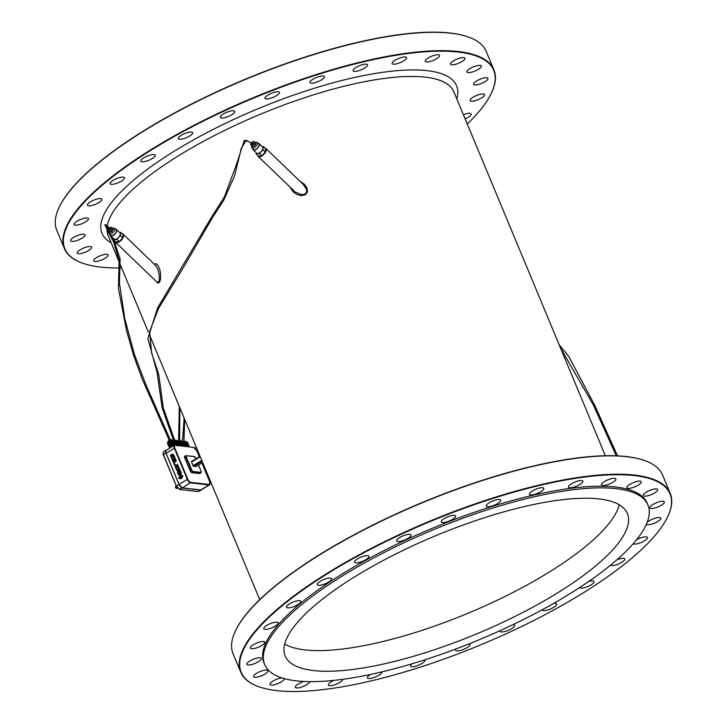 <?xml version="1.0" encoding="UTF-8"?>
<svg xmlns="http://www.w3.org/2000/svg" width="727" height="727" viewBox="0 0 727 727"><rect width="100%" height="100%" fill="white"/><g stroke="black" fill="none" stroke-linecap="round" stroke-linejoin="round"><path stroke-width="1.09" d="M184.694 457.801A1.854 0.818 -121 0 1 184.703 456.329L185.848 455.638A1.854 0.818 59 0 0 185.83 457.119L184.694 457.801L190.147 470.914A1.854 0.818 -121 0 0 191.801 472.668L199.543 473.541A1.854 0.818 -121 0 0 199.816 473.486L200.961 472.795A1.854 0.818 59 0 0 201.179 472.15M166.092 453.23A3.708 1.636 -121 0 1 166.119 450.277L174.389 445.297A3.708 1.636 59 0 0 174.362 448.25L166.092 453.23L179.06 484.373A3.708 1.636 -121 0 0 182.359 487.872L200.743 489.934A3.708 1.636 -121 0 0 201.297 489.834L209.567 484.854A3.708 1.636 59 0 0 210.021 483.818M178.715 471.06A0.945 0.809 -83.6 0 0 177.379 471.987L178.688 475.14L181.45 473.486L180.142 470.342A0.945 0.809 -83.6 0 0 178.715 471.078A0.945 0.809 -83.6 0 0 178.279 470.86L178.279 470.86M179.487 470.942L179.905 473.013L179.296 473.359L178.588 471.659L178.124 471.932L179.024 474.095L180.532 473.186L179.633 471.023L179.178 471.305L179.887 473.004L179.296 473.359M178.442 471.578L179.042 474.086M178.706 475.14L181.432 473.486L180.123 470.333A0.945 0.809 -83.6 0 0 179.624 470.051L179.642 470.051M178.642 466.734A1.772 1.509 -83.6 0 0 176.743 466.343L175.371 467.17L176.416 469.687A1.799 1.536 -83.6 0 0 178.297 470.078L179.687 469.251L178.624 466.734A1.772 1.509 -83.6 0 0 177.642 466.125L177.642 466.125M177.406 470.287L177.424 470.296A1.799 1.536 -83.6 0 0 177.424 470.296A1.799 1.536 -83.6 0 0 178.315 470.078L179.669 469.251L178.624 466.734M177.515 466.843A0.672 0.573 -83.6 0 0 177.188 466.925L176.27 467.47L177.043 469.315A0.645 0.554 -83.6 0 0 177.788 469.542L178.706 468.988L177.951 467.188A0.672 0.573 -83.6 0 0 177.206 466.925L176.288 467.47L177.061 469.315A0.645 0.554 -83.6 0 0 177.461 469.633M177.642 464.38L175.998 465.371A0.736 0.627 96.4 0 1 175.28 465.089L174.307 462.763L173.689 463.135L174.598 465.307A1.708 1.454 -83.6 0 0 176.57 465.88L177.942 465.053L177.661 464.38L177.924 465.053L176.552 465.88A1.708 1.454 -83.6 0 1 175.67 466.107L175.689 466.107M175.734 465.407A0.736 0.627 96.4 0 1 175.298 465.089L174.307 462.763M172.063 459.228L172.962 461.4A1.708 1.454 -83.6 0 0 174.916 461.963L176.316 461.145L174.825 457.574L174.189 457.946L175.38 460.809L174.925 461.082L173.907 458.637L173.317 458.991L174.335 461.436L173.753 461.372L172.699 458.855L172.063 459.228M174.934 461.072L173.907 458.637M174.044 462.19L174.062 462.19A1.708 1.454 -83.6 0 0 174.943 461.972L176.288 461.145L174.807 457.574M173.753 461.372L174.335 461.436L173.735 461.372L172.681 458.855M172.499 457.029L173.099 456.683L172.372 454.984L172.999 455.057L174.035 457.574L174.653 457.201L173.762 455.029A1.708 1.454 -83.6 0 0 172.154 454.284L170.418 455.284L171.908 458.846L172.526 458.473L171.354 455.611L171.799 455.347L172.499 457.029L173.081 456.674M171.908 458.846L172.544 458.483L171.336 455.611L171.79 455.338M174.035 457.574L174.671 457.201L173.744 455.029A1.708 1.454 -83.6 0 0 172.672 454.23L172.69 454.23M173.099 456.683L172.372 454.984L172.981 455.057L172.372 454.984M182.831 475.812L180.632 474.876L178.769 478.121L180.605 475.122L182.831 475.812L180.623 474.876M179.06 477.957L179.624 476.167M179.642 476.167L180.151 475.867M181.904 476.394L182.631 475.958L180.623 475.304L180.378 475.912L180.623 475.304L180.36 475.903L181.886 476.394L182.613 475.949L180.605 475.304L180.36 475.903M178.86 478.339L179.624 478.439L182.895 475.921L178.86 478.339L182.441 476.739L182.877 475.921M180.859 477.003L181.614 476.567L180.223 476.085L179.796 476.576L180.859 477.003L181.596 476.558L180.223 476.085M182.459 476.848L179.723 478.493L180.305 478.693L182.459 476.848L182.132 477.594M179.723 478.493L182.15 477.594M182.123 477.73L180.787 478.848M189.093 446.723L188.866 446.169L187.248 446.514M184.449 446.205L184.222 445.642L182.595 445.996M179.805 445.678L179.569 445.124L177.951 445.469M175.162 445.16L174.925 444.597L172.063 445.215L169.427 446.805L169.782 448.068M172.553 446.396L172.063 445.215M169.918 447.986L169.427 446.805M180.66 445.778A2.226 0.636 -22.6 0 1 183.231 445.397L183.404 445.824M185.303 446.296A2.226 0.636 -22.6 0 1 187.875 445.915L188.048 446.342M170 446.46L169.827 446.06A2.226 0.636 -22.6 0 1 170.718 445.069A2.226 0.636 -22.6 0 1 173.935 444.351L174.116 444.779M176.016 445.251A2.226 0.636 -22.6 0 1 178.578 444.869L178.76 445.297M174.625 444.67L174.616 444.651A3.335 0.954 -22.6 0 0 174.716 444.551L174.771 444.488A3.335 0.954 -22.6 0 0 174.889 444.324L174.916 444.27A3.335 0.954 -22.6 0 0 174.971 444.124L174.98 444.079A3.335 0.954 -22.6 0 0 174.98 443.961L174.962 443.915A3.335 0.954 -22.6 0 0 174.889 443.824L174.862 443.788A3.335 0.954 -22.6 0 0 174.725 443.724L174.671 443.697A3.335 0.954 -22.6 0 0 174.489 443.661L173.044 440.371A3.335 0.954 -22.6 0 0 172.808 440.371L172.735 440.417M169.564 441.425L169.391 441.389A3.335 0.954 -22.6 0 0 169.055 441.571L170.427 444.851A3.335 0.954 -22.6 0 1 170.763 444.67L170.89 444.597A3.335 0.954 -22.6 0 1 171.254 444.433L171.39 444.37A3.335 0.954 -22.6 0 1 171.763 444.224L171.899 444.17A3.335 0.954 -22.6 0 1 172.272 444.033L172.408 443.988A3.335 0.954 -22.6 0 1 172.772 443.879L172.908 443.843A3.335 0.954 -22.6 0 1 173.253 443.761L173.371 443.743A3.335 0.954 -22.6 0 1 173.689 443.688L173.798 443.67A3.335 0.954 -22.6 0 1 174.08 443.652L174.171 443.643A3.335 0.954 -22.6 0 1 174.407 443.652M170.472 444.951L168.937 441.634A3.335 0.954 -22.6 0 0 168.628 441.825L169.991 445.097A3.335 0.954 -22.6 0 1 170.3 444.915M169.991 445.097L168.519 441.889A3.335 0.954 -22.6 0 0 168.246 442.08L169.609 445.36A3.335 0.954 -22.6 0 1 169.882 445.169M169.609 445.36L168.155 442.143A3.335 0.954 -22.6 0 0 167.928 442.334L169.291 445.615A3.335 0.954 -22.6 0 1 169.518 445.424M169.291 445.615L167.855 442.398A3.335 0.954 -22.6 0 0 167.683 442.57L169.046 445.851A3.335 0.954 -22.6 0 1 169.218 445.678M169.046 445.851L167.628 442.634A3.335 0.954 -22.6 0 0 167.519 442.798L168.882 446.078A3.335 0.954 -22.6 0 1 168.991 445.915M168.882 446.078L167.483 442.852A3.335 0.954 -22.6 0 0 167.428 442.997L167.419 443.043A3.335 0.954 -22.6 0 0 167.428 443.17L168.791 446.451A3.335 0.954 -22.6 0 1 168.782 446.323L167.419 443.043M169.5 446.76A3.335 0.954 -22.6 0 1 169.355 446.751L169.282 446.741A3.335 0.954 -22.6 0 1 169.091 446.705L169.037 446.687A3.335 0.954 -22.6 0 1 168.909 446.614L168.909 446.614A3.335 0.954 -22.6 0 1 168.8 446.487L167.437 443.206M174.489 443.661L173.062 440.417M173.126 440.38A3.335 0.954 -22.6 0 1 173.308 440.426L174.671 443.697M174.725 443.724L173.326 440.462M173.362 440.444A3.335 0.954 -22.6 0 1 173.489 440.507L174.862 443.788M174.889 443.824L173.508 440.553A3.335 0.954 -22.6 0 1 173.599 440.635L174.98 443.961M172.662 440.371L171.39 439.608L169.718 439.917L168.255 440.916L167.855 442.398M170.89 444.597L169.527 441.325A3.335 0.954 -22.6 0 1 169.891 441.153L170.063 441.189M171.39 444.37L170.018 441.098A3.335 0.954 -22.6 0 1 170.391 440.944L171.763 444.224M171.899 444.17L170.436 441.044M170.536 440.889A3.335 0.954 -22.6 0 1 170.909 440.753L172.272 444.033M172.408 443.988L170.945 440.862M171.045 440.707A3.335 0.954 -22.6 0 1 171.408 440.598L172.799 443.997M172.908 443.843L171.445 440.698M171.536 440.571A3.335 0.954 -22.6 0 1 171.881 440.489L173.253 443.761M173.371 443.743L171.917 440.553M172.008 440.462A3.335 0.954 -22.6 0 1 172.326 440.408L173.689 443.688M173.798 443.67L172.344 440.462M168.11 442.18A2.599 0.745 -22.6 0 1 169.028 441.443A2.599 0.745 -22.6 0 1 172.426 440.398A3.335 0.954 -22.6 0 1 172.717 440.371L174.08 443.652M174.171 443.643L172.808 440.371M168.791 446.278L167.428 442.997M170.763 444.67L169.391 441.389M171.254 444.433L169.891 441.153M172.354 444.124L170.99 440.844M171.899 444.279L170.536 440.998M171.318 444.524L169.945 441.244M170.881 444.733L169.509 441.453M180.051 445.706L179.624 444.606A3.335 0.954 -22.6 0 0 179.624 444.479L179.605 444.442A3.335 0.954 -22.6 0 0 179.542 444.342L179.505 444.315A3.335 0.954 -22.6 0 0 179.378 444.242L179.315 444.224A3.335 0.954 -22.6 0 0 179.133 444.188L177.688 440.898A3.335 0.954 -22.6 0 0 177.452 440.889L177.379 440.944M175.607 445.206L175.534 445.124A3.335 0.954 -22.6 0 1 175.898 444.951L176.034 444.897A3.335 0.954 -22.6 0 1 176.407 444.742L176.543 444.688A3.335 0.954 -22.6 0 1 176.915 444.56L177.052 444.515A3.335 0.954 -22.6 0 1 177.415 444.406L177.552 444.37A3.335 0.954 -22.6 0 1 177.897 444.288L178.015 444.261A3.335 0.954 -22.6 0 1 178.333 444.206L178.442 444.197A3.335 0.954 -22.6 0 1 178.724 444.17L178.824 444.17A3.335 0.954 -22.6 0 1 179.06 444.179M179.605 444.615L179.614 444.651A3.335 0.954 -22.6 0 1 179.56 444.797L179.533 444.851A3.335 0.954 -22.6 0 1 179.415 445.015L179.36 445.078A3.335 0.954 -22.6 0 1 179.251 445.188L179.269 445.178M179.133 444.188L177.706 440.944M178.824 444.17L177.452 440.889M178.724 444.17L177.361 440.889A3.335 0.954 -22.6 0 0 177.079 440.916L176.997 440.989M178.442 444.197L177.079 440.916A2.599 0.745 -22.6 0 0 174.062 441.752M178.333 444.206L176.97 440.925A3.335 0.954 -22.6 0 0 176.652 440.98L176.561 441.08M178.015 444.261L176.652 440.98M177.897 444.288L176.534 441.007A3.335 0.954 -22.6 0 0 176.188 441.089L176.088 441.216M177.552 444.37L176.188 441.089M177.415 444.406L176.052 441.125A3.335 0.954 -22.6 0 0 175.689 441.234L177.006 444.642M177.052 444.515L175.689 441.234M176.915 444.56L175.552 441.28A3.335 0.954 -22.6 0 0 175.18 441.407L175.08 441.562M176.543 444.688L175.18 441.407M176.552 444.806L175.18 441.525M176.407 444.742L175.043 441.462A3.335 0.954 -22.6 0 0 174.671 441.616L176.034 444.897M174.707 441.716L175.898 444.951M175.961 445.042L174.598 441.762M175.534 445.124L174.171 441.843A3.335 0.954 -22.6 0 1 174.535 441.68M174.216 441.943L175.498 445.197M175.407 445.188L174.971 444.142M179.624 444.479L178.242 441.162A3.335 0.954 -22.6 0 0 178.179 441.062L179.542 444.342L178.142 441.035A3.335 0.954 -22.6 0 0 178.006 440.962L177.97 440.989M179.378 444.242L178.006 440.962M179.315 444.224L177.951 440.944A3.335 0.954 -22.6 0 0 177.77 440.907M183.895 445.715A3.335 0.954 -22.6 0 0 184.013 445.596L184.058 445.533A3.335 0.954 -22.6 0 0 184.176 445.369L184.213 445.315A3.335 0.954 -22.6 0 0 184.267 445.169L184.276 445.124A3.335 0.954 -22.6 0 0 184.267 445.006L184.249 444.96A3.335 0.954 -22.6 0 0 184.185 444.86L184.149 444.833A3.335 0.954 -22.6 0 0 184.022 444.77L183.958 444.742A3.335 0.954 -22.6 0 0 183.777 444.706L182.341 441.416A3.335 0.954 -22.6 0 0 182.104 441.407L182.023 441.462M180.251 445.733L180.178 445.642A3.335 0.954 -22.6 0 1 180.541 445.478L180.678 445.415A3.335 0.954 -22.6 0 1 181.05 445.26L181.187 445.215A3.335 0.954 -22.6 0 1 181.559 445.078L181.695 445.033A3.335 0.954 -22.6 0 1 182.059 444.924L182.195 444.888A3.335 0.954 -22.6 0 1 182.541 444.806L182.659 444.779A3.335 0.954 -22.6 0 1 182.977 444.733L183.095 444.715A3.335 0.954 -22.6 0 1 183.368 444.697L183.468 444.688A3.335 0.954 -22.6 0 1 183.704 444.697M183.777 444.706L182.359 441.462M183.468 444.688L182.104 441.407M183.368 444.697L182.004 441.416A3.335 0.954 -22.6 0 0 181.723 441.434L181.641 441.507M183.095 444.715L181.723 441.434A2.599 0.745 -22.6 0 0 178.706 442.27M182.977 444.733L181.614 441.453A3.335 0.954 -22.6 0 0 181.296 441.507L181.205 441.598M182.659 444.779L181.296 441.507M182.541 444.806L181.177 441.525A3.335 0.954 -22.6 0 0 180.832 441.616L180.741 441.743M182.195 444.888L180.832 441.616M182.086 445.042L180.696 441.643A3.335 0.954 -22.6 0 0 180.332 441.752L180.241 441.898M181.695 445.033L180.332 441.752M181.65 445.169L180.287 441.889M181.559 445.078L180.196 441.798A3.335 0.954 -22.6 0 0 179.823 441.934L179.723 442.089M181.187 445.215L179.823 441.934M181.196 445.324L179.833 442.043M181.05 445.26L179.687 441.989A3.335 0.954 -22.6 0 0 179.315 442.143L180.678 445.415M179.351 442.234L180.541 445.478M180.605 445.569L179.242 442.289M180.178 445.642L178.815 442.37A3.335 0.954 -22.6 0 1 179.178 442.198M180.142 445.715L178.806 442.498M184.267 445.006L182.886 441.68A3.335 0.954 -22.6 0 0 182.822 441.589L182.804 441.598M184.185 444.86L182.822 441.589M184.149 444.833L182.786 441.553A3.335 0.954 -22.6 0 0 182.659 441.489L182.613 441.507M184.022 444.77L182.659 441.489M183.958 444.742L182.595 441.471A3.335 0.954 -22.6 0 0 182.413 441.425M188.547 446.233A3.335 0.954 -22.6 0 0 188.656 446.124L188.711 446.06A3.335 0.954 -22.6 0 0 188.82 445.896L188.856 445.842A3.335 0.954 -22.6 0 0 188.911 445.696L188.92 445.642A3.335 0.954 -22.6 0 0 188.911 445.524L188.902 445.487A3.335 0.954 -22.6 0 0 188.829 445.387L188.793 445.36A3.335 0.954 -22.6 0 0 188.666 445.287L188.611 445.269A3.335 0.954 -22.6 0 0 188.42 445.233L186.984 441.943A3.335 0.954 -22.6 0 0 186.748 441.934L186.675 441.989M188.666 445.287L187.257 442.034M187.302 442.007A3.335 0.954 -22.6 0 1 187.43 442.08L188.793 445.36M188.829 445.387L187.448 442.116M187.466 442.107A3.335 0.954 -22.6 0 1 187.53 442.207L188.911 445.524M184.794 446.242L183.504 442.988M188.348 445.224A3.335 0.954 -22.6 0 0 188.111 445.215L188.02 445.215A3.335 0.954 -22.6 0 0 187.739 445.242L187.63 445.251A3.335 0.954 -22.6 0 0 187.312 445.306L187.184 445.333A3.335 0.954 -22.6 0 0 186.839 445.415L186.712 445.451A3.335 0.954 -22.6 0 0 186.348 445.56L186.212 445.606A3.335 0.954 -22.6 0 0 185.83 445.733L185.694 445.787A3.335 0.954 -22.6 0 0 185.321 445.942L185.185 445.996A3.335 0.954 -22.6 0 0 184.822 446.169L183.458 442.888A3.335 0.954 -22.6 0 1 183.822 442.725L184.004 442.761M185.321 445.942L183.958 442.661A3.335 0.954 -22.6 0 1 184.331 442.507L185.694 445.787M185.83 445.733L184.376 442.607M184.467 442.452A3.335 0.954 -22.6 0 1 184.84 442.325L186.212 445.606M186.348 445.56L184.885 442.425M184.976 442.28A3.335 0.954 -22.6 0 1 185.349 442.17L186.73 445.56M186.839 445.415L185.385 442.261M185.476 442.134A3.335 0.954 -22.6 0 1 185.821 442.052L187.184 445.333M187.312 445.306L185.848 442.125M185.939 442.025A3.335 0.954 -22.6 0 1 186.257 441.971L187.63 445.251M187.739 445.242L186.285 442.034M186.376 441.961A3.335 0.954 -22.6 0 1 186.648 441.934L188.02 445.215M188.42 445.233L187.003 441.989M187.057 441.952A3.335 0.954 -22.6 0 1 187.248 441.989L188.611 445.269M184.694 446.233L184.258 445.188M185.185 445.996L183.822 442.725M185.249 446.087L183.886 442.807M185.839 445.842L184.476 442.57M186.294 445.687L184.931 442.407M188.111 445.215L186.748 441.934M200.07 456.329L191.492 461.491L192.982 465.689L195.772 466.625L202.633 462.49L195.772 466.625M191.492 461.491L200.079 456.365M252.496 142.083L253.714 141.356L254.577 142.183L253.469 144.2L251.497 145.391L250.624 144.564L251.615 142.765M253.178 143.028L252.087 143.91L252.169 143.373M108.05 230.386L108.914 231.213L110.895 230.023L111.994 228.005L111.131 227.178L109.15 228.369L108.05 230.386L110.095 232.349L112.067 231.159L113.176 229.141L111.994 228.005L114.612 228.214A3.889 1.817 -46.1 0 1 113.221 232.276A3.889 1.817 -46.1 0 1 109.214 233.821L108.914 231.222L110.095 232.349M109.45 229.541L110.54 228.66L109.45 229.541M257.194 142.392L258.848 143.982A3.889 1.817 133.9 0 1 259.139 144.982A3.889 1.817 133.9 0 1 256.713 148.726A3.889 1.817 133.9 0 1 253.441 149.589L251.787 147.999A3.889 1.817 133.9 0 0 255.059 147.136A3.889 1.817 133.9 0 0 257.485 143.392A3.889 1.817 133.9 0 0 257.194 142.392L254.586 142.192L255.759 143.319L254.65 145.336L252.678 146.527L250.624 144.564M251.787 147.999L251.497 145.4L252.678 146.527M253.469 144.2L254.65 145.336M110.895 230.023L112.067 231.159M109.214 233.821L110.858 235.412A3.889 1.817 -46.1 0 0 114.875 233.867A3.889 1.817 -46.1 0 0 116.265 229.805L114.612 228.214M258.258 143.419A4.262 1.99 133.9 0 1 259.103 143.71A4.262 1.99 133.9 0 1 259.421 144.809A4.262 1.99 133.9 0 1 256.767 148.908A4.262 1.99 133.9 0 1 253.187 149.853A4.262 1.99 133.9 0 1 252.86 149.026M110.277 234.848A4.262 1.99 -46.1 0 0 110.604 235.675A4.262 1.99 -46.1 0 0 114.993 233.994A4.262 1.99 -46.1 0 0 116.52 229.541A4.262 1.99 -46.1 0 0 115.675 229.241M259.103 143.71L262.638 147.127A4.262 1.99 133.9 0 1 262.965 148.217A4.262 1.99 133.9 0 1 260.311 152.325A4.262 1.99 133.9 0 1 256.722 153.261L253.187 149.853M110.604 235.675L114.148 239.092A4.262 1.99 -46.1 0 0 118.537 237.402A4.262 1.99 -46.1 0 0 120.064 232.949L116.52 229.541M262.129 146.636L263.247 146.49L262.965 149.78L259.412 153.479L256.122 153.897L256.222 152.779M113.639 238.601L113.539 239.719L116.829 239.301L120.382 235.603L120.664 232.313L119.546 232.458M256.122 153.897L258.485 156.169L261.765 155.751L265.328 152.052L265.6 148.762L263.247 146.49M259.412 153.479L261.765 155.751M262.965 149.78L265.328 152.052M120.664 232.313L123.017 234.594L122.745 237.874L119.183 241.582L115.902 241.991L113.539 239.719M120.382 235.603L122.745 237.874M116.829 239.301L119.183 241.582M264.892 148.081A5.562 2.599 133.9 0 1 265.9 148.462A5.562 2.599 133.9 0 1 266.318 149.898A5.562 2.599 133.9 0 1 262.856 155.242A5.562 2.599 133.9 0 1 258.185 156.469A5.562 2.599 133.9 0 1 257.767 155.478M122.309 233.903A5.562 2.599 133.9 0 1 123.317 234.285A5.562 2.599 133.9 0 1 121.336 240.092A5.562 2.599 133.9 0 1 115.602 242.3A5.562 2.599 133.9 0 1 115.184 241.3M258.185 156.469L295.126 191.937L301.269 194.591L303.995 194.445L305.822 193.418L306.721 191.646L306.558 189.393L303.468 184.667L265.9 148.462M115.602 242.3L156.723 281.922L158.504 282.167L159.395 279.413L159.14 274.361L157.959 269.717L156.069 265.955L123.317 234.285M290.282 187.402L292.872 191.61L296.998 194.545L301.514 195.663L305.504 194.682L307.53 191.637L307.021 188.057L304.268 184.167L299.951 181.268M155.814 281.04L157.786 283.085L159.449 282.376L160.513 279.204L160.622 274.243L159.822 269.672L158.104 265.509L156.187 263.619L154.369 264.21M644.804 460.6A232.231 66.639 157.4 0 0 644.576 460.518A232.231 66.639 157.4 0 0 422.087 502.575A232.231 66.639 157.4 0 0 235.466 630.818A232.231 66.639 157.4 0 0 235.366 631.036M467.279 124.035A232.231 66.639 157.4 0 0 491.534 92.847A232.231 66.639 157.4 0 0 253.696 98.036A232.231 66.639 157.4 0 0 82.424 263.138A232.231 66.639 157.4 0 0 100.653 267.1A232.231 66.639 157.4 0 0 121.636 267.909M80.724 224.17A7.788 2.236 -22.6 0 1 74.09 224.552A7.788 2.236 -22.6 0 1 80.415 219.499A7.788 2.236 -22.6 0 1 88.458 218.573A7.788 2.236 -22.6 0 1 80.724 224.17M113.694 184.158A7.788 2.236 -22.6 0 1 110.141 183.704A7.788 2.236 -22.6 0 1 116.465 178.651A7.788 2.236 -22.6 0 1 124.517 177.724A7.788 2.236 -22.6 0 1 121.309 181.223A7.788 2.236 -22.6 0 1 113.694 184.158M179.469 139.275A7.788 2.236 -22.6 0 1 178.269 138.666A7.788 2.236 -22.6 0 1 184.603 133.604A7.788 2.236 -22.6 0 1 192.646 132.677A7.788 2.236 -22.6 0 1 187.993 136.967A7.788 2.236 -22.6 0 1 179.469 139.275M265.019 98.409A7.788 2.236 -22.6 0 1 264.992 98.354A7.788 2.236 -22.6 0 1 271.316 93.301A7.788 2.236 -22.6 0 1 279.368 92.365A7.788 2.236 -22.6 0 1 273.143 97.382A7.788 2.236 -22.6 0 1 265.019 98.409M353.395 69.656A7.788 2.236 -22.6 0 1 360.965 65.13A7.788 2.236 -22.6 0 1 367.498 64.776A7.788 2.236 -22.6 0 1 361.165 69.828A7.788 2.236 -22.6 0 1 353.122 70.755A7.788 2.236 -22.6 0 1 353.395 69.656M427.103 58.714A7.788 2.236 -22.6 0 1 434.646 55.225A7.788 2.236 -22.6 0 1 439.581 55.361A7.788 2.236 -22.6 0 1 433.256 60.414A7.788 2.236 -22.6 0 1 425.213 61.35A7.788 2.236 -22.6 0 1 427.103 58.714M471.532 67.738A7.788 2.236 -22.6 0 1 481.347 65.993A7.788 2.236 -22.6 0 1 475.022 71.055A7.788 2.236 -22.6 0 1 466.97 71.982A7.788 2.236 -22.6 0 1 471.532 67.738M477.884 94.955A7.788 2.236 -22.6 0 1 484.518 94.574A7.788 2.236 -22.6 0 1 478.193 99.626A7.788 2.236 -22.6 0 1 470.142 100.553A7.788 2.236 -22.6 0 1 477.884 94.955M120.164 264.364A7.788 2.236 -22.6 0 1 119.028 263.765A7.788 2.236 -22.6 0 1 119.401 262.529M104.924 258.376A7.788 2.236 -22.6 0 1 93.665 260.911A7.788 2.236 -22.6 0 1 99.999 255.859A7.788 2.236 -22.6 0 1 108.041 254.932A7.788 2.236 -22.6 0 1 104.924 258.376M87.076 251.388A7.788 2.236 -22.6 0 1 77.262 253.132A7.788 2.236 -22.6 0 1 83.587 248.071A7.788 2.236 -22.6 0 1 91.629 247.144A7.788 2.236 -22.6 0 1 87.076 251.388M463.408 114.721A7.788 2.236 -22.6 0 1 466.08 113.812A7.788 2.236 -22.6 0 1 471.123 113.93A7.788 2.236 -22.6 0 1 465.116 118.846M479.738 79.334A7.788 2.236 -22.6 0 1 487.99 78.325A7.788 2.236 -22.6 0 1 481.656 83.378A7.788 2.236 -22.6 0 1 473.613 84.305A7.788 2.236 -22.6 0 1 479.738 79.334M453.684 60.75A7.788 2.236 -22.6 0 1 464.944 58.215A7.788 2.236 -22.6 0 1 458.61 63.267A7.788 2.236 -22.6 0 1 450.567 64.194A7.788 2.236 -22.6 0 1 453.684 60.75M393.098 61.731A7.788 2.236 -22.6 0 1 400.822 57.678A7.788 2.236 -22.6 0 1 406.547 57.587A7.788 2.236 -22.6 0 1 400.223 62.64A7.788 2.236 -22.6 0 1 392.18 63.567A7.788 2.236 -22.6 0 1 393.098 61.731M309.975 82.087A7.788 2.236 -22.6 0 1 317.045 77.216A7.788 2.236 -22.6 0 1 324.378 76.571A7.788 2.236 -22.6 0 1 318.053 81.624A7.788 2.236 -22.6 0 1 310.011 82.551A7.788 2.236 -22.6 0 1 309.975 82.087M220.781 117.792A7.788 2.236 -22.6 0 1 220.336 117.374A7.788 2.236 -22.6 0 1 226.66 112.321A7.788 2.236 -22.6 0 1 234.703 111.395A7.788 2.236 -22.6 0 1 229.278 116.047A7.788 2.236 -22.6 0 1 220.781 117.792M143.174 161.776A7.788 2.236 -22.6 0 1 140.92 161.149A7.788 2.236 -22.6 0 1 147.245 156.096A7.788 2.236 -22.6 0 1 155.287 155.16A7.788 2.236 -22.6 0 1 151.38 159.068A7.788 2.236 -22.6 0 1 143.174 161.776M92.52 205.314A7.788 2.236 -22.6 0 1 87.485 205.196A7.788 2.236 -22.6 0 1 93.81 200.143A7.788 2.236 -22.6 0 1 101.862 199.216A7.788 2.236 -22.6 0 1 92.52 205.314M78.87 239.792A7.788 2.236 -22.6 0 1 70.619 240.801A7.788 2.236 -22.6 0 1 76.953 235.748A7.788 2.236 -22.6 0 1 84.995 234.821A7.788 2.236 -22.6 0 1 78.87 239.792M667.94 516.179A232.604 66.748 157.4 0 0 668.04 515.961A232.604 66.748 157.4 0 0 670.212 493.397L662.579 475.04A232.604 66.748 157.4 0 0 645.031 460.682A232.604 66.748 157.4 0 0 422.178 502.802A232.604 66.748 157.4 0 0 235.266 631.254A232.604 66.748 157.4 0 0 233.094 653.818L240.737 672.175A232.604 66.748 157.4 0 0 258.276 686.524A232.604 66.748 157.4 0 0 258.503 686.606M255.177 663.342A7.788 2.236 157.4 0 0 261.302 658.371A7.788 2.236 157.4 0 0 253.26 659.298A7.788 2.236 157.4 0 0 246.926 664.351A7.788 2.236 157.4 0 0 255.177 663.342M268.836 628.864A7.788 2.236 157.4 0 0 278.168 622.766A7.788 2.236 157.4 0 0 270.117 623.693A7.788 2.236 157.4 0 0 263.792 628.746A7.788 2.236 157.4 0 0 268.836 628.864M319.48 585.326A7.788 2.236 157.4 0 0 327.686 582.618A7.788 2.236 157.4 0 0 331.594 578.71A7.788 2.236 157.4 0 0 323.551 579.646A7.788 2.236 157.4 0 0 317.226 584.699A7.788 2.236 157.4 0 0 319.48 585.326M397.087 541.342A7.788 2.236 157.4 0 0 405.584 539.598A7.788 2.236 157.4 0 0 411.009 534.945A7.788 2.236 157.4 0 0 402.967 535.872A7.788 2.236 157.4 0 0 396.642 540.924A7.788 2.236 157.4 0 0 397.087 541.342M486.281 505.638A7.788 2.236 157.4 0 0 486.318 506.101A7.788 2.236 157.4 0 0 494.36 505.174A7.788 2.236 157.4 0 0 500.685 500.112A7.788 2.236 157.4 0 0 493.351 500.767A7.788 2.236 157.4 0 0 486.281 505.638M569.414 485.282A7.788 2.236 157.4 0 0 568.487 487.117A7.788 2.236 157.4 0 0 576.529 486.19A7.788 2.236 157.4 0 0 582.854 481.138A7.788 2.236 157.4 0 0 577.129 481.229A7.788 2.236 157.4 0 0 569.414 485.282M629.991 484.3A7.788 2.236 157.4 0 0 626.874 487.744A7.788 2.236 157.4 0 0 634.916 486.817A7.788 2.236 157.4 0 0 641.25 481.765A7.788 2.236 157.4 0 0 629.991 484.3M656.045 502.884A7.788 2.236 157.4 0 0 649.92 507.855A7.788 2.236 157.4 0 0 657.962 506.928A7.788 2.236 157.4 0 0 664.296 501.875A7.788 2.236 157.4 0 0 656.045 502.884M633.235 543.705A7.788 2.236 157.4 0 0 641.577 542.333A7.788 2.236 157.4 0 0 647.43 537.48A7.788 2.236 157.4 0 0 642.386 537.362A7.788 2.236 157.4 0 0 636.507 539.816M579.655 587.57A7.788 2.236 157.4 0 0 587.77 586.544A7.788 2.236 157.4 0 0 593.995 581.527A7.788 2.236 157.4 0 0 591.742 580.9A7.788 2.236 157.4 0 0 588.725 581.482M500.258 630.573A7.788 2.236 157.4 0 0 500.203 631.281A7.788 2.236 157.4 0 0 508.255 630.354A7.788 2.236 157.4 0 0 514.58 625.302A7.788 2.236 157.4 0 0 514.134 624.884A7.788 2.236 157.4 0 0 512.944 624.657M412.018 663.787A7.788 2.236 157.4 0 0 410.537 666.105A7.788 2.236 157.4 0 0 417.871 665.459A7.788 2.236 157.4 0 0 424.941 660.589A7.788 2.236 157.4 0 0 424.904 660.125A7.788 2.236 157.4 0 0 424.704 659.852M333.884 680.381A7.788 2.236 157.4 0 0 328.368 685.088A7.788 2.236 157.4 0 0 334.093 684.998A7.788 2.236 157.4 0 0 341.808 680.945A7.788 2.236 157.4 0 0 342.79 679.318M281.876 677.873A7.788 2.236 157.4 0 0 273.752 680.636A7.788 2.236 157.4 0 0 269.971 684.461A7.788 2.236 157.4 0 0 281.231 681.926A7.788 2.236 157.4 0 0 284.393 678.618M263.383 674.938A7.788 2.236 157.4 0 0 267.936 670.694A7.788 2.236 157.4 0 0 259.893 671.621A7.788 2.236 157.4 0 0 253.569 676.683A7.788 2.236 157.4 0 0 263.383 674.938M303.85 681.453A7.788 2.236 157.4 0 0 295.335 687.315A7.788 2.236 157.4 0 0 300.269 687.451A7.788 2.236 157.4 0 0 307.812 683.962A7.788 2.236 157.4 0 0 309.757 681.635M370.561 674.438A7.788 2.236 157.4 0 0 367.417 677.9A7.788 2.236 157.4 0 0 373.951 677.546A7.788 2.236 157.4 0 0 381.521 673.02A7.788 2.236 157.4 0 0 381.793 671.921A7.788 2.236 157.4 0 0 381.793 671.912M456.056 648.911A7.788 2.236 157.4 0 0 455.547 650.311A7.788 2.236 157.4 0 0 463.599 649.375A7.788 2.236 157.4 0 0 469.924 644.322A7.788 2.236 157.4 0 0 469.896 644.267A7.788 2.236 157.4 0 0 469.224 643.804M542.215 609.762A7.788 2.236 157.4 0 0 542.269 609.998A7.788 2.236 157.4 0 0 550.312 609.072A7.788 2.236 157.4 0 0 556.646 604.01A7.788 2.236 157.4 0 0 555.446 603.401A7.788 2.236 157.4 0 0 553.501 603.492M610.544 565.17A7.788 2.236 157.4 0 0 618.85 563.852A7.788 2.236 157.4 0 0 624.775 558.972A7.788 2.236 157.4 0 0 621.221 558.518A7.788 2.236 157.4 0 0 616.823 559.863M646.448 524.103L646.448 524.103A7.788 2.236 157.4 0 0 654.5 523.176A7.788 2.236 157.4 0 0 660.825 518.124A7.788 2.236 157.4 0 0 654.191 518.505A7.788 2.236 157.4 0 0 647.094 522.549M647.839 491.288A7.788 2.236 157.4 0 0 643.286 495.532A7.788 2.236 157.4 0 0 651.328 494.605A7.788 2.236 157.4 0 0 657.653 489.544A7.788 2.236 157.4 0 0 647.839 491.288M603.41 482.265A7.788 2.236 157.4 0 0 601.52 484.9A7.788 2.236 157.4 0 0 609.562 483.964A7.788 2.236 157.4 0 0 615.887 478.911A7.788 2.236 157.4 0 0 610.953 478.775A7.788 2.236 157.4 0 0 603.41 482.265M529.701 493.206A7.788 2.236 157.4 0 0 529.429 494.305A7.788 2.236 157.4 0 0 537.471 493.379A7.788 2.236 157.4 0 0 543.805 488.326A7.788 2.236 157.4 0 0 537.271 488.68A7.788 2.236 157.4 0 0 529.701 493.206M441.325 521.959A7.788 2.236 157.4 0 0 449.45 520.932A7.788 2.236 157.4 0 0 455.675 515.916A7.788 2.236 157.4 0 0 447.623 516.852A7.788 2.236 157.4 0 0 441.298 521.904A7.788 2.236 157.4 0 0 441.325 521.959M355.776 562.825A7.788 2.236 157.4 0 0 364.3 560.517A7.788 2.236 157.4 0 0 368.952 556.228A7.788 2.236 157.4 0 0 360.91 557.155A7.788 2.236 157.4 0 0 354.576 562.207A7.788 2.236 157.4 0 0 355.776 562.825M290 607.708A7.788 2.236 157.4 0 0 297.616 604.773A7.788 2.236 157.4 0 0 300.824 601.274A7.788 2.236 157.4 0 0 292.772 602.201A7.788 2.236 157.4 0 0 286.447 607.254A7.788 2.236 157.4 0 0 290 607.708M257.031 647.721A7.788 2.236 157.4 0 0 264.773 642.123A7.788 2.236 157.4 0 0 256.722 643.05A7.788 2.236 157.4 0 0 250.397 648.102A7.788 2.236 157.4 0 0 257.031 647.721M491.634 92.629A232.604 66.748 157.4 0 0 491.734 92.411A232.604 66.748 157.4 0 0 493.906 69.847A232.604 66.748 157.4 0 0 253.514 97.609A232.604 66.748 157.4 0 0 64.421 248.625A232.604 66.748 157.4 0 0 81.969 262.974A232.604 66.748 157.4 0 0 82.196 263.056M670.212 493.397A232.604 66.748 157.4 0 0 429.821 521.159A232.604 66.748 157.4 0 0 240.737 672.175M276.96 690.65A232.231 66.639 157.4 0 0 499.676 636.688A232.231 66.639 157.4 0 0 667.84 516.397A232.231 66.639 157.4 0 0 430.002 521.586A232.231 66.639 157.4 0 0 258.73 686.688A232.231 66.639 157.4 0 0 276.96 690.65M647.939 504.983L647.257 503.338A207.586 59.569 157.4 0 0 432.719 528.12A207.586 59.569 157.4 0 0 263.965 662.888L264.655 664.523A207.586 59.569 157.4 0 0 296.607 680.872A207.586 59.569 157.4 0 0 523.849 619.322A207.586 59.569 157.4 0 0 647.939 504.983A207.586 59.569 157.4 0 0 433.401 529.756A207.586 59.569 157.4 0 0 264.655 664.523M493.906 69.847L486.263 51.49A232.604 66.748 157.4 0 0 468.724 37.132A232.604 66.748 157.4 0 0 245.871 79.252A232.604 66.748 157.4 0 0 58.96 207.704A232.604 66.748 157.4 0 0 56.788 230.268L64.421 248.625M468.497 37.05A232.231 66.639 157.4 0 0 468.27 36.968A232.231 66.639 157.4 0 0 245.781 79.025A232.231 66.639 157.4 0 0 59.16 207.268A232.231 66.639 157.4 0 0 59.06 207.486M518.924 614.46A185.34 53.189 157.4 0 0 627.401 513.526A185.34 53.189 157.4 0 0 435.855 535.654A185.34 53.189 157.4 0 0 285.184 655.981A185.34 53.189 157.4 0 0 518.924 614.46M619.277 504.792A185.34 53.189 -22.6 0 1 510.327 593.805A185.34 53.189 -22.6 0 1 284.711 644.058M177.415 487.917A1.109 0.491 -121 0 1 177.288 488.126L176.716 488.471A1.109 0.491 -121 0 1 176.552 488.499A1.109 0.491 -121 0 1 175.634 487.617A1.109 0.491 -121 0 1 175.57 486.563L176.143 486.227A1.109 0.491 -121 0 1 176.388 486.209M177.288 488.126A1.109 0.491 -121 0 1 177.124 488.162A1.109 0.491 -121 0 1 176.207 487.272A1.109 0.491 -121 0 1 176.143 486.227M177.261 487.717L176.497 486.445M179.369 489.271L176.343 486.099L163.502 454.766L163.493 451.83L163.366 454.929L176.361 486.036M163.384 454.866L163.066 452.912M197.862 491.461L179.778 489.435L176.479 485.936L179.042 484.482L182.341 487.981L179.405 489.344M182.341 487.981L200.861 490.062L201.733 489.571M179.042 484.482L165.974 453.112L163.366 454.929L176.343 486.099L179.614 489.471L198.017 491.534L200.861 490.062M166.501 450.04L165.974 450.167L165.974 453.112M201.888 462.99L209.676 481.71A3.335 1.472 59 0 1 209.167 484.464L190.774 482.392A3.335 1.472 59 0 1 187.802 479.247L174.844 448.105A3.335 1.472 59 0 1 175.352 445.351L193.745 447.414A3.335 1.472 59 0 1 196.717 450.567L199.307 456.783M195.936 458.81L195.599 458.01A1.481 0.654 59 0 0 194.282 456.611L186.539 455.747A1.481 0.654 59 0 0 186.312 456.965L191.774 470.078A1.481 0.654 59 0 0 193.091 471.478L200.834 472.35L200.688 472.85L192.946 471.977L191.801 472.668M201.097 471.214L200.961 472.795A1.854 0.818 59 0 1 200.688 472.85L199.543 473.541M191.774 470.078L191.292 470.233L185.83 457.119L186.312 456.965M193.091 471.478L192.946 471.977A1.854 0.818 59 0 1 191.292 470.233L190.147 470.914M174.934 445.197A3.708 1.636 59 0 0 174.389 445.297L174.934 445.197M187.802 479.247L187.33 479.393L174.362 448.25L174.844 448.105M209.167 484.464L209.012 484.964L190.628 482.892A3.708 1.636 59 0 1 187.33 479.393L179.06 484.373M190.774 482.392L182.359 487.872M209.712 481.801L209.567 484.854A3.708 1.636 59 0 1 209.012 484.964L200.743 489.934M200.834 472.35A1.481 0.654 59 0 0 201.061 471.123L198.516 465.016M201.924 462.972L209.676 481.71M175.352 445.351L193.745 447.414M193.327 447.259L196.772 450.595L199.343 456.765M198.553 464.998L201.061 471.123M186.539 455.747L194.036 456.42L195.972 458.792M183.349 442.798A2.599 0.745 -22.6 0 1 186.357 441.971M193.646 466.389L202.133 461.281M191.483 462.081L200.261 456.792M192.982 465.689L201.77 460.4M254.768 142.365A2.781 1.3 133.9 0 1 255.922 143.219A2.781 1.3 133.9 0 1 253.505 146.363A2.781 1.3 133.9 0 1 251.678 145.573M109.095 231.395A2.781 1.3 -46.1 0 0 109.068 231.622A2.781 1.3 -46.1 0 0 110.768 232.267A2.781 1.3 -46.1 0 0 113.221 229.568A2.781 1.3 -46.1 0 0 112.185 228.187M605.364 455.747L453.902 91.884A187.193 53.716 157.4 0 0 183.331 152.834A187.193 53.716 157.4 0 0 108.259 235.766L148.399 332.194M456.838 98.954A192.01 55.098 157.4 0 0 371.097 74.163A192.01 55.098 157.4 0 0 179.042 148.29A192.01 55.098 157.4 0 0 111.195 242.827M306.122 188.238L307.021 188.057M181.95 441.416L180.687 440.653L178.306 441.316M186.594 441.943L185.33 441.171L182.95 441.843M177.306 440.898L176.034 440.126L173.662 440.798L162.112 407.674L157.087 372.378L147.881 338.555L157.541 308.021L212.284 215.928L224.37 196.981L235.893 166.129L244.372 140.184L253.796 143.619M149.226 334.193L259.721 599.63M644.576 460.518L645.031 460.682M82.424 263.138L81.969 262.974M258.73 686.688L258.276 686.524M468.27 36.968L468.724 37.132M198.698 491.416L201.379 489.98M163.493 451.83L165.974 450.167M182.477 441.434L184.14 418.061M183.922 441.389L184.694 419.397M178.597 441.153L179.296 406.429M179.633 440.753L179.842 407.738M560.444 347.842L593.405 405.093L616.305 455.829M559.154 344.743L568.75 356.448L594.441 404.712L617.505 455.874M169.191 440.171L142.247 379.121L133.695 355.767L126.434 330.122L118.428 288.346L119.11 260.266L113.603 241.909L109.359 233.958M108.677 232.776L104.861 224.716L105.497 224.479L110.586 228.914M170.218 439.744L145.9 384.719L134.586 354.912L124.871 319.089L119.428 282.994L120.1 259.039L113.948 240.11M113.576 239.374L112.676 237.674M108.314 229.905L105.815 225.17L105.306 225.57L109.759 229.768M174.689 440.326L163.275 407.902L158.777 374.623L151.534 352.631L149.626 331.548L158.386 308.775L183.168 267.909L212.148 218.182L223.707 200.279L234.539 175.989L241.337 148.29L246.18 140.302L252.569 143.846"/></g></svg>
